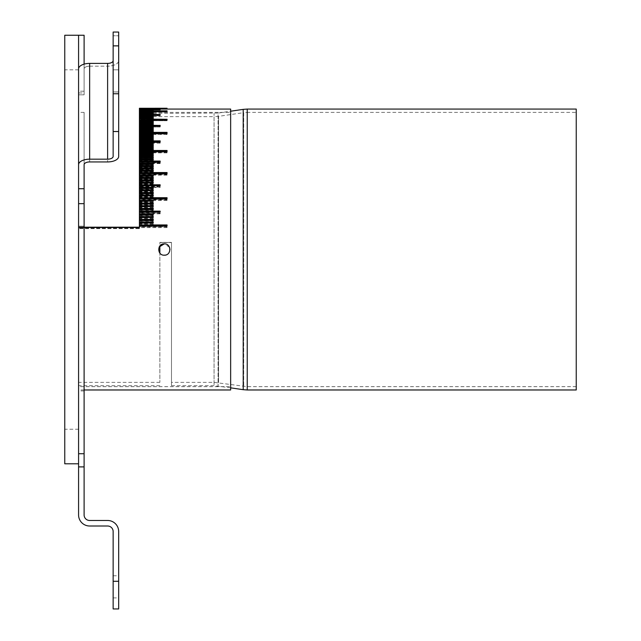 <?xml version="1.0" encoding="UTF-8"?>
<svg xmlns="http://www.w3.org/2000/svg" width="641" height="641" viewBox="0 0 641 641"><rect width="100%" height="100%" fill="white"/><g stroke="black" fill="none" stroke-linecap="round" stroke-linejoin="round"><path stroke-width="0.48" stroke-dasharray="3.21 2.4" d="M64.757 35.255L64.757 463.796M78.579 463.796L78.579 35.255L78.579 94.812L78.579 91.198L84.107 91.198L84.107 94.812L84.107 64.14M113.145 60.639L113.145 156.412L113.145 60.639A5.529 2.764 -0 0 1 107.608 63.403L89.644 63.403A11.057 5.529 0 0 0 78.579 68.932L78.579 164.705A11.057 5.529 180 0 1 89.644 159.176L107.608 159.176A5.529 2.764 -0 0 0 113.145 156.412L113.145 93.762L118.673 93.762L118.673 131.525L113.145 131.525M159.865 242.578L171.476 242.402L159.865 242.402L171.476 242.578L159.865 242.578L159.865 382.373L159.865 242.578M171.476 242.578L171.476 382.373L171.476 242.578M171.476 242.402L171.476 385.698L171.476 242.402M159.865 245.984L159.865 253.075M139.409 228.637L139.409 116.678L139.409 228.637L78.579 228.637L139.409 228.637M139.409 228.108L139.409 113.361L139.409 228.108L78.579 228.108L139.409 228.108M78.579 228.108L78.579 385.698L78.579 228.108M576.243 389.976L576.243 109.074M576.243 249.645L576.243 112.391L576.243 249.645M84.107 226.898L78.579 226.898L78.579 112.391L78.579 226.898L78.579 226.185L78.579 226.898L84.107 226.898L84.107 112.391L84.107 226.898L84.107 226.185L78.579 226.185L84.107 226.185L84.107 226.898M78.579 226.185L78.579 390.946L78.579 226.185M84.107 226.185L84.107 390.946L84.107 226.185M113.145 608.95L113.145 581.299L118.673 581.299L118.673 608.95L113.145 608.95M118.673 131.525L118.673 156.412A11.057 5.529 180 0 1 107.608 161.941L89.644 161.941L89.644 66.167A5.529 2.764 180 0 0 84.107 68.932L84.107 92.953L84.107 68.932A5.529 2.764 0 0 1 89.644 66.167L89.644 161.941A5.529 2.764 180 0 0 84.107 164.705L84.107 466.896L78.579 466.896L78.579 514.947A11.057 11.057 0 0 0 89.644 526.005L107.608 526.005A5.529 5.529 0 0 1 113.145 531.533L113.145 581.299M84.107 466.896L84.107 514.947A5.529 5.529 0 0 0 89.644 520.476L107.608 520.476A11.057 11.057 0 0 1 118.673 531.533L118.673 581.299M113.145 586.836L113.145 575.77L113.145 586.836M113.145 80.878L113.145 69.821L113.145 80.878M118.673 32.05L118.673 45.872L113.145 45.872L113.145 32.05L118.673 32.05M118.673 60.639L118.673 35.752L113.145 35.752L118.673 35.752L118.673 60.639A11.057 5.529 0 0 1 107.608 66.167A11.057 5.529 -0 0 0 118.673 60.639M113.145 45.872L113.145 93.762M118.673 93.762L118.673 45.872M118.673 80.878L118.673 91.935L118.673 80.878M118.673 586.836L118.673 575.77L118.673 586.836M78.579 466.896L78.579 188.734L84.107 188.734M78.579 92.953L84.107 92.953L84.107 94.812L84.107 92.953L78.579 92.953L78.579 94.812L84.107 94.812L78.579 94.812M84.107 35.255L84.107 91.198L78.579 91.198M89.644 66.167L107.608 66.167L107.608 161.941L107.608 66.167L89.644 66.167M159.224 246.985L158.623 249.525C158.271 256.841 170.306 256.841 169.961 249.525M169.48 247.25L164.288 243.86M230.648 386.659L230.648 112.391L230.648 386.659L78.579 386.659L78.579 227.723L139.409 227.723L78.579 227.723L78.579 386.659M84.107 389.976L78.579 389.976L78.579 227.194L139.409 227.194L139.409 227.723L139.409 108.249L167.053 108.257L167.053 109.082L139.409 109.082L153.231 109.098L153.231 108.313L153.231 109.146L139.409 109.138L139.409 109.739L139.409 108.834L139.409 110.044L139.409 109.122L153.231 109.114L153.231 108.289L153.231 109.138L139.409 109.146M230.648 389.976L230.648 109.074M139.409 120.091L139.409 121.189L139.409 120.091M139.409 121.261L139.409 122.359L139.409 121.261M139.409 122.471L139.409 123.585L139.409 122.471M139.409 123.737L139.409 124.859L139.409 123.737M139.409 125.051L139.409 126.181L139.409 125.051M139.409 126.421L139.409 127.551L139.409 126.421M139.409 127.839L139.409 128.969L139.409 127.839M139.409 129.298L139.409 130.444L139.409 129.298M139.409 130.812L139.409 131.966L139.409 130.812M139.409 132.375L139.409 133.528L139.409 132.375M139.409 133.985L139.409 135.139L139.409 133.985M139.409 135.636L139.409 136.797L139.409 134.987L139.409 135.66L153.231 135.66L153.231 134.987L139.409 134.987M139.409 137.342L139.409 138.504L139.409 136.669L139.409 137.334L153.231 137.334L153.231 136.669L153.231 137.831L139.409 137.831M139.409 139.089L139.409 140.251L139.409 139.089M139.409 140.876L139.409 142.046L139.409 140.876M139.409 142.711L139.409 145.018L139.409 142.711M139.409 144.586L139.409 146.925L139.409 144.586M139.409 146.509L139.409 147.678L139.409 146.509M139.409 148.472L139.409 149.641L139.409 148.472M139.409 150.475L139.409 151.645L139.409 150.475M139.409 152.51L139.409 153.688L139.409 152.51M139.409 154.593L139.409 155.763L139.409 154.593M139.409 158.872L139.409 160.034L139.409 158.872M139.409 163.295L139.409 164.457L139.409 163.295M139.409 165.554L139.409 166.716L139.409 165.554M139.409 167.854L139.409 169.008L139.409 167.854M139.409 170.186L139.409 171.331L139.409 170.186M139.409 172.541L139.409 173.687L139.409 172.541M139.409 174.937L139.409 176.075L139.409 174.937M139.409 177.357L139.409 178.494L139.409 177.357M139.409 179.809L139.409 180.938L139.409 179.809M139.409 182.292L139.409 183.414L139.409 182.292M139.409 184.8L139.409 185.914L139.409 184.8M139.409 187.332L139.409 188.438L139.409 187.332M139.409 189.888L139.409 190.994L139.409 189.888M139.409 192.476L139.409 193.566L139.409 192.476M139.409 195.08L139.409 196.162L139.409 195.08M139.409 197.708L139.409 198.782L139.409 197.708M139.409 200.353L139.409 201.418L139.409 200.353M139.409 203.021L139.409 204.078L139.409 201.979L139.409 203.037L153.231 203.037L153.231 201.979L153.231 203.293L139.409 203.293M139.409 205.713L139.409 204.655L139.409 205.705L153.231 205.705L153.231 204.92L139.409 204.92M139.409 208.413L139.409 207.355L139.409 208.389L153.231 208.389L153.231 207.355L153.231 208.654L139.409 208.654M139.409 211.137L139.409 212.155L139.409 211.137M139.409 213.87L139.409 214.879L139.409 213.87M139.409 216.626L139.409 217.62L139.409 216.626M139.409 219.39L139.409 220.376L139.409 219.39M139.409 222.163L139.409 223.14L139.409 222.163M139.409 224.951L139.409 225.912L139.409 224.951M84.107 227.194L78.579 227.194L78.579 389.976M78.579 227.194L78.579 227.723L78.579 227.194M139.409 150.563L139.409 149.682L139.409 150.563M153.231 150.859L153.231 150.266L153.231 150.859L139.409 150.859M153.231 150.266L153.231 149.682L153.231 150.274L139.409 150.274L153.231 150.266M153.231 149.682L139.409 149.682M153.231 146.356L153.231 145.755L153.231 146.925L153.231 146.356L139.409 146.356M153.231 144.586L153.231 145.763L139.409 145.755M153.231 146.316L139.409 146.316M153.231 146.925L139.409 146.925M139.409 148.584L139.409 147.694L139.409 148.584M153.231 148.872L153.231 147.694L153.231 148.872L139.409 148.872M153.231 148.271L139.409 148.271M153.231 147.694L139.409 147.694M153.231 148.295L139.409 148.295M153.231 194.383L153.231 195.144L153.231 194.383L139.409 194.383L139.409 195.144L139.409 194.383M153.231 194.055L139.409 194.055M153.231 194.824L139.409 194.824M153.231 195.144L139.409 195.144M139.409 197.372L139.409 196.675L139.409 197.372M153.231 197.757L153.231 196.675L153.231 197.757L139.409 197.757M153.231 197.444L139.409 197.444M153.231 196.675L139.409 196.675M153.231 196.987L139.409 196.987M153.231 189.239L153.231 189.992L153.231 189.239L139.409 189.239L139.409 189.992L139.409 189.239M153.231 188.887L139.409 188.887M153.231 189.64L139.409 189.64M153.231 189.992L139.409 189.992M139.409 192.18L139.409 191.459L139.409 192.18M153.231 192.556L153.231 191.459L153.231 192.556L139.409 192.556M153.231 192.22L139.409 192.22M153.231 191.459L139.409 191.459M153.231 191.803L139.409 191.803M153.231 165.162L153.231 165.827L153.231 165.162L139.409 165.162L139.409 165.827L139.409 165.162M153.231 164.665L139.409 164.665M153.231 165.33L139.409 165.33M153.231 165.827L139.409 165.827M139.409 184.568L139.409 183.815L139.409 184.568L153.231 184.552L153.231 183.815L153.231 184.937L139.409 184.937M153.231 183.815L139.409 183.815M153.231 184.199L139.409 184.199M153.231 156.428L153.231 157.053L153.231 156.428L139.409 156.428M153.231 155.883L139.409 155.883M153.231 156.5L139.409 156.5M153.231 157.053L139.409 157.053M153.231 159.192L153.231 158.023L153.231 159.192L139.409 159.192M153.231 158.656L139.409 158.656M153.231 158.023L139.409 158.023M153.231 158.559L139.409 158.559M153.231 144.465L153.231 143.848L153.231 145.018L153.231 144.465L139.409 144.465M153.231 142.711L153.231 143.88L139.409 143.848M153.231 144.401L139.409 144.401M153.231 145.018L139.409 145.018M139.409 154.641L139.409 153.776L139.409 154.641M153.231 154.946L153.231 153.776L153.231 154.946L139.409 154.946M153.231 154.385L139.409 154.385M153.231 153.776L139.409 153.776M153.231 154.337L139.409 154.337M153.231 134.987L153.231 136.309L139.409 136.309M153.231 135.475L139.409 135.475M153.231 136.148L139.409 136.148M139.409 139.305L139.409 138.4L139.409 139.305M153.231 139.562L153.231 138.4L153.231 139.562L139.409 139.562M153.231 138.913L139.409 138.913M153.231 138.4L139.409 138.4M153.231 139.049L139.409 139.049M153.231 130.916L153.231 130.219L153.231 131.365L153.231 130.916L139.409 130.916L139.409 131.365L139.409 130.219L139.409 130.916M153.231 130.219L139.409 130.219M153.231 130.66L139.409 130.66M153.231 131.365L139.409 131.365M139.409 132.679L139.409 131.758L139.409 132.679M153.231 132.911L153.231 131.758L153.231 132.911L139.409 132.911M153.231 132.222L139.409 132.222M153.231 131.758L139.409 131.758M153.231 132.447L139.409 132.447M153.231 117.319L153.231 116.542L153.231 117.607L139.409 117.319M153.231 116.534L153.231 115.612L153.231 116.662L139.409 116.542M153.231 116.822L139.409 116.822M153.231 117.607L139.409 117.607M153.231 119.643L153.231 118.561L153.231 119.643L139.409 119.643M153.231 115.076L153.231 118.849L139.409 118.881M153.231 118.561L139.409 118.561M153.231 119.33L139.409 119.33M153.231 181.715L153.231 182.445L153.231 181.715L139.409 181.715L139.409 182.445L139.409 181.715M153.231 181.315L139.409 181.315M153.231 182.044L139.409 182.044M153.231 182.445L139.409 182.445M153.231 116.662L214.054 116.678L214.054 382.373L214.054 113.361L214.054 385.698L214.054 116.678L218.565 116.35L218.565 382.709L218.565 116.35L243.692 112.656L243.692 386.403L243.692 112.656L247.234 112.391L247.234 386.659L247.234 112.391L576.243 112.391M153.231 115.877L139.409 115.877L153.231 115.861M153.231 115.612L139.409 115.612M153.231 116.398L139.409 116.398M153.231 176.836L153.231 177.549L153.231 176.836L139.409 176.836L139.409 177.549L139.409 176.836M153.231 176.411L139.409 176.411M153.231 177.116L139.409 177.116M153.231 177.549L139.409 177.549M139.409 179.624L139.409 178.847L139.409 179.624M153.231 179.985L153.231 178.847L153.231 179.985L139.409 179.985M153.231 179.568L139.409 179.568M153.231 178.847L139.409 178.847M153.231 179.264L139.409 179.264M153.231 140.812L153.231 140.171L153.231 141.341L153.231 140.812L139.409 140.812L139.409 141.341L139.409 140.171L139.409 140.812M153.231 140.171L139.409 140.171M153.231 140.7L139.409 140.7M153.231 141.341L139.409 141.341M153.231 161.364L153.231 160.202L153.231 161.364L139.409 161.364M153.231 160.843L139.409 160.843M153.231 160.202L139.409 160.202M153.231 160.723L139.409 160.723M153.231 114.707L153.231 113.914L153.231 114.947L139.409 114.947L139.409 113.914L139.409 114.707M153.231 113.914L139.409 113.914M153.231 114.146L139.409 114.146M153.231 114.947L139.409 114.947M153.231 137.831L153.231 137.334L153.231 137.999L139.409 137.999M153.231 137.174L139.409 137.174M153.231 136.669L139.409 136.669M153.231 113.241L153.231 112.431L153.231 113.441L139.409 113.241M153.231 112.431L139.409 112.431M153.231 112.64L139.409 112.64M153.231 111.406L153.231 113.713L139.409 113.441M139.409 114.058L139.409 113.145L139.409 114.058M153.231 114.162L153.231 113.145L153.231 114.162L139.409 114.162M153.231 113.361L218.076 113.072L218.076 385.986L218.076 113.072L230.648 111.222M153.231 113.145L139.409 113.145M153.231 113.946L139.409 113.946M153.231 111.446L153.231 110.629L153.231 111.598L139.409 111.598L139.409 110.629L139.409 111.446M153.231 110.629L139.409 110.629M153.231 110.781L139.409 110.781M153.231 111.598L139.409 111.598M153.231 112.768L139.409 112.768M153.231 111.959L139.409 112.159L139.409 111.173L139.409 111.983L167.053 111.983L167.053 111.173L167.053 112.159L139.409 112.159M153.231 111.774L139.409 111.774M153.231 112.584L139.409 112.584M153.231 108.257L153.231 109.082L139.409 109.082L160.146 109.09L160.146 109.915L139.409 110.044M153.231 108.289L139.409 108.305L153.231 108.289M153.231 109.948L153.231 108.433L153.231 109.307L139.409 109.307M153.231 109.258L139.409 109.258L139.409 108.377L139.409 109.25L153.231 109.25L153.231 108.377L153.231 109.25M153.231 109.307L153.231 108.609L153.231 109.491L139.409 109.491M153.231 109.162L139.409 109.162M153.231 110.044L153.231 111.286L139.409 111.286M153.231 111.141L139.409 111.141M153.231 111.286L153.231 110.837M153.231 110.813L139.409 110.813M153.231 110.685L139.409 110.685M153.231 113.024L139.409 113.024M153.231 112.832L139.409 112.832M153.231 112.215L139.409 112.215M153.231 112.391L230.648 112.391M153.231 114.467L139.409 114.467M153.231 113.441L153.231 114.234L139.409 114.234M153.231 113.505L139.409 113.505M153.231 113.713L139.409 113.713M153.231 120.091L153.231 121.189M153.231 120.853L139.409 120.853M153.231 116.75L139.409 116.75M153.231 117.023L139.409 117.023M153.231 122.471L153.231 124.354L139.409 124.354L139.409 123.24L139.409 124.354M153.231 124.354L153.231 123.24L139.409 123.609M153.231 121.261L153.231 122.006L139.409 122.006L139.409 123.096L139.409 121.99L153.231 122.359L139.409 122.351M153.231 126.421L153.231 127.551M153.231 127.142L139.409 127.142M153.231 123.737L153.231 124.474L139.409 124.474M153.231 129.298L153.231 130.444M153.231 130.003L139.409 130.003M153.231 127.839L153.231 128.553L139.409 128.553M153.231 128.553L153.231 128.969M153.231 133.985L153.231 135.139M153.231 134.658L139.409 134.658M153.231 130.812L153.231 131.509L139.409 131.509M153.231 131.509L153.231 131.966M153.231 137.999L153.231 138.504M153.231 136.309L153.231 136.797M153.231 187.332L153.231 188.438M153.231 187.693L139.409 187.693M153.231 139.089L153.231 139.73L139.409 139.73M153.231 139.73L153.231 140.251M153.231 143.336L139.409 143.336M153.231 182.292L139.409 182.685M153.231 182.685L153.231 183.414M153.231 146.509L153.231 147.678M153.231 147.109L139.409 147.109M153.231 145.203L139.409 145.203M153.231 152.51L153.231 153.688M153.231 153.079L139.409 153.079M153.231 148.472L153.231 149.065L139.409 149.065M153.231 149.065L153.231 149.641M167.053 150.475L167.053 151.645M167.053 151.052L139.409 151.052M153.231 154.593L153.231 155.146L139.409 155.146M153.231 155.146L153.231 155.763M153.231 156.716L153.231 157.886M153.231 157.253L139.409 157.253M160.146 161.059L160.146 161.58L139.409 161.58M160.146 161.58L160.146 162.229M153.231 163.295L153.231 164.457M153.231 163.792L139.409 163.792M153.231 158.872L153.231 159.401L139.409 159.401M153.231 159.401L153.231 160.034M153.231 167.854L153.231 169.008M153.231 168.327L139.409 168.327M153.231 165.554L153.231 166.043L139.409 166.043M153.231 166.043L153.231 166.716M160.146 108.834L160.146 109.739M153.231 109.739L139.409 109.739M160.146 109.659L139.409 109.659L139.409 108.738L139.409 109.635L153.231 109.635L153.231 108.738L153.231 109.635M153.231 170.186L153.231 170.642L139.409 170.642M153.231 170.642L153.231 171.331M160.146 109.915L139.409 109.699L139.409 110.645L139.409 109.827L153.231 109.827L153.231 110.645L139.409 110.645M160.146 109.827L160.146 109.002L139.409 109.074L167.053 109.082M160.146 109.002L139.409 109.002M160.146 125.051L160.146 125.78L139.409 125.78M160.146 125.78L160.146 126.181M153.231 110.957L139.409 110.957M153.231 109.323L153.231 110.252L139.409 110.252L139.409 109.323L139.409 110.148L153.231 110.148L153.231 109.323L139.409 109.323M153.231 110.276L139.409 110.276L153.231 110.292M153.231 111.093L139.409 111.093M153.231 116.117L139.409 116.117M153.231 109.363L153.231 108.529L153.231 109.411L139.409 109.427L139.409 108.529L139.409 109.411L153.231 109.411L139.409 109.363M153.231 110.252L139.409 110.252M153.231 110.645L153.231 109.827M153.231 109.699L139.409 109.699M153.231 110.524L139.409 110.524M153.231 108.529L139.409 108.529M153.231 108.585L139.409 108.585M153.231 108.81L139.409 108.81M153.231 108.738L139.409 108.738M153.231 109.563L139.409 109.563M167.053 110.837L167.053 111.806M153.231 111.806L139.409 111.806M167.053 111.646L139.409 111.646M153.231 109.226L139.409 109.226M153.231 108.417L139.409 108.417M153.231 108.377L139.409 108.377M167.053 132.375L167.053 133.528M167.053 133.064L139.409 133.064M167.053 118.986L167.053 119.747L139.409 119.747M153.231 109.435L139.409 109.435M153.231 109.491L153.231 108.834M160.146 140.876L160.146 141.517L139.409 141.517M160.146 141.517L160.146 142.046M153.231 110.396L139.409 110.396M153.231 117.984L139.409 117.984M153.231 117.696L139.409 117.696M153.231 115.26L139.409 115.26M160.146 114.226L160.146 115.019L139.409 115.019M167.053 226.786L167.053 227.603L167.053 226.786L139.409 226.786L139.409 227.603L139.409 226.786M167.053 226.65L139.409 226.65M167.053 227.475L139.409 227.475M167.053 227.603L139.409 227.603M153.231 118.697L139.409 118.697M153.231 118.849L139.409 119.002M153.231 221.241L153.231 222.05L153.231 221.241L139.409 221.241L139.409 222.05L139.409 221.241M153.231 221.073L139.409 221.073M153.231 221.89L139.409 221.89M153.231 222.05L139.409 222.05M139.409 224.414L139.409 223.861L139.409 224.414M153.231 224.823L153.231 223.861L153.231 224.823L139.409 224.823M153.231 224.679L139.409 224.679M153.231 223.861L139.409 223.861M153.231 224.005L139.409 224.005M153.231 215.745L153.231 216.546L153.231 215.745L139.409 215.745L139.409 216.546L139.409 215.745M153.231 215.544L139.409 215.544M153.231 216.354L139.409 216.354M153.231 216.546L139.409 216.546M139.409 218.893L139.409 218.301L139.409 218.893M153.231 219.294L153.231 218.301L153.231 219.294L139.409 219.294M153.231 219.11L139.409 219.11M153.231 218.301L139.409 218.301M153.231 218.485L139.409 218.485M153.231 210.296L153.231 211.097L153.231 210.296L139.409 210.296L139.409 211.097L139.409 210.296M153.231 210.072L139.409 210.072M153.231 210.865L139.409 210.865M153.231 211.097L139.409 211.097M160.146 213.012L160.146 213.814L160.146 213.012L139.409 213.012L139.409 213.814L139.409 213.012M160.146 212.796L139.409 212.796M160.146 213.605L139.409 213.605M160.146 213.814L139.409 213.814M153.231 204.92L139.409 204.655M153.231 204.655L153.231 205.44L139.409 205.44M153.231 205.44L153.231 205.961L139.409 205.961M153.231 208.149L139.409 208.149M153.231 207.355L139.409 207.355M153.231 207.596L139.409 207.596M167.053 199.607L167.053 200.385L167.053 199.607L139.409 199.607L139.409 200.385L139.409 199.607M167.053 200.385L139.409 200.385M167.053 200.096L139.409 200.096M167.053 199.319L139.409 199.319M153.231 202.756L139.409 202.756M153.231 201.979L139.409 201.979M153.231 202.252L139.409 202.252M167.053 174.44L167.053 175.137L167.053 174.44L139.409 174.44L139.409 175.137L139.409 174.44M167.053 173.999L139.409 173.999M167.053 174.697L139.409 174.697M167.053 175.137L139.409 175.137M139.409 187.076L139.409 186.339L139.409 187.076L160.146 187.084L160.146 186.339L160.146 187.452L139.409 187.452M160.146 186.339L139.409 186.339M160.146 186.707L139.409 186.707M167.053 120.42L167.053 119.651L167.053 120.748L139.409 120.748L139.409 119.651L139.409 120.42M167.053 120.748L139.409 120.748M167.053 119.987L139.409 119.987M167.053 119.651L139.409 119.651M160.146 126.606L160.146 125.876L160.146 127.006L139.409 127.006L139.409 125.876L139.409 126.606M160.146 125.876L139.409 125.876M160.146 126.285L139.409 126.285M160.146 127.006L139.409 127.006M167.053 111.342L139.409 111.342M167.053 111.173L139.409 111.173M160.146 115.524L160.146 114.739L160.146 115.781L139.409 115.781L139.409 114.739L139.409 115.524M160.146 114.739L139.409 114.739M160.146 114.987L139.409 114.987M160.146 115.781L139.409 115.781M160.146 142.614L160.146 141.99L160.146 143.159L160.146 142.614L139.409 142.614L139.409 143.159L139.409 141.99L139.409 142.614M160.146 143.159L139.409 143.159M160.146 142.526L139.409 142.526M160.146 141.99L139.409 141.99M153.231 129.434L153.231 128.721L153.231 129.859L153.231 129.434L139.409 129.434L139.409 129.859L139.409 128.721L139.409 129.434M153.231 128.721L139.409 128.721M153.231 129.153L139.409 129.153M153.231 129.859L139.409 129.859M167.053 134.033L167.053 133.352L167.053 134.506L167.053 134.033L139.409 134.033L139.409 134.506L139.409 133.352L139.409 134.033M167.053 133.352L139.409 133.352M167.053 133.825L139.409 133.825M167.053 134.506L139.409 134.506M153.231 125.267L153.231 124.53L153.231 125.652L139.409 125.652L139.409 124.53L139.409 125.267M153.231 124.53L139.409 124.53M153.231 124.923L139.409 124.923M153.231 125.652L139.409 125.652M139.409 128.2L139.409 127.279L139.409 128.2M153.231 128.408L153.231 127.279L153.231 128.408L139.409 128.408M153.231 127.695L139.409 127.695M153.231 127.279L139.409 127.279M153.231 127.992L139.409 127.992M153.231 122.735L153.231 121.99L153.231 123.096L139.409 122.735M153.231 123.096L139.409 123.096M153.231 123.977L139.409 123.977M153.231 169.737L153.231 170.418L153.231 169.737L139.409 169.737L139.409 170.418L139.409 169.737M153.231 169.264L139.409 169.264M153.231 169.953L139.409 169.953M153.231 170.418L139.409 170.418M139.409 172.421L139.409 171.612L139.409 172.421M153.231 172.766L153.231 171.612L153.231 172.766L139.409 172.766M153.231 172.309L139.409 172.309M153.231 171.612L139.409 171.612M153.231 172.068L139.409 172.068M160.146 162.926L160.146 163.575L160.146 162.926L139.409 162.926L139.409 163.575L139.409 162.926M160.146 163.575L139.409 163.575M160.146 163.07L139.409 163.07M160.146 162.413L139.409 162.413M139.409 167.766L139.409 166.948L139.409 167.766M153.231 168.102L153.231 166.948L153.231 168.102L139.409 168.102M153.231 167.621L139.409 167.621M153.231 166.948L139.409 166.948M153.231 167.429L139.409 167.429M153.231 121.55L153.231 120.796L153.231 121.894L139.409 121.894L139.409 120.796L139.409 121.55M153.231 120.796L139.409 120.796M153.231 121.141L139.409 121.141M153.231 121.894L139.409 121.894M167.053 152.286L167.053 152.879L167.053 152.286L139.409 152.286L139.409 152.879L139.409 152.286M167.053 151.709L139.409 151.709M167.053 152.31L139.409 152.31M167.053 152.879L139.409 152.879M167.053 172.541L167.053 173.687M167.053 172.99L139.409 172.99M139.409 118.449L139.409 117.527L139.409 118.449M153.231 118.601L153.231 117.527L153.231 118.601L139.409 118.601M153.231 117.824L139.409 117.824M153.231 117.527L139.409 117.527M153.231 118.305L139.409 118.305M153.231 174.937L153.231 176.075M153.231 175.37L139.409 175.37M160.146 184.8L139.409 185.177M160.146 185.177L160.146 185.914M153.231 179.809L153.231 180.938M153.231 180.217L139.409 180.217M153.231 177.357L153.231 177.781L139.409 177.781M153.231 177.781L153.231 178.494M153.231 192.476L153.231 193.566M153.231 192.805L139.409 192.805M153.231 189.888L139.409 190.241M153.231 190.241L153.231 190.994M167.053 197.708L167.053 198.782M167.053 198.013L139.409 198.013M153.231 195.08L139.409 195.401M153.231 195.401L153.231 196.162M153.231 203.293L153.231 204.078M153.231 200.353L139.409 200.641M153.231 200.641L153.231 201.418M153.231 208.654L153.231 209.447M153.231 205.961L153.231 206.755M153.231 213.87L153.231 214.879M153.231 214.078L139.409 214.078M160.146 211.137L139.409 211.362M160.146 211.362L160.146 212.155M153.231 219.39L153.231 220.376M153.231 219.559L139.409 219.559M153.231 216.626L139.409 216.81M153.231 216.81L153.231 217.62M167.053 224.951L167.053 225.912M167.053 225.095L139.409 225.095M153.231 222.163L139.409 222.323M153.231 222.323L153.231 223.14M243.211 109.371L243.211 389.688M247.234 109.074L247.234 389.976M78.579 453.724L84.107 453.724M84.107 203.662L78.579 203.662M107.608 63.403L107.608 159.176M89.644 159.176L89.644 63.403M78.579 69.821L64.757 69.821M78.579 429.238L64.757 429.238M230.648 387.837L214.054 385.698L171.476 385.698M159.865 385.698L78.579 385.698M576.243 386.659L247.234 386.659L214.054 382.373L171.476 382.373M159.865 382.373L78.579 382.373M84.107 112.391L78.579 112.391M84.107 390.946L78.579 390.946M113.145 91.935L118.673 91.935L113.145 91.935M113.145 69.821L118.673 69.821L113.145 69.821M113.145 597.893L118.673 597.893M113.145 575.77L118.673 575.77"/><path stroke-width="0.96" d="M118.673 581.299L113.145 581.299L113.145 608.95L118.673 608.95L118.673 531.533A11.057 11.057 0 0 0 107.608 520.476L89.644 520.476A5.529 5.529 0 0 1 84.107 514.947L84.107 164.705A5.529 2.764 0 0 1 89.644 161.941L107.608 161.941A11.057 5.529 180 0 0 118.673 156.412L118.673 93.762L113.145 93.762L113.145 156.412A5.529 2.764 180 0 1 107.608 159.176L89.644 159.176A11.057 5.529 180 0 0 78.579 164.705L78.579 463.796L64.757 463.796L64.757 35.255L78.579 35.255L78.579 164.705L78.579 68.932A11.057 5.529 0 0 1 89.644 63.403L107.608 63.403A5.529 2.764 180 0 0 113.145 60.639M159.865 253.075L159.865 245.984M247.234 109.074L576.243 109.074L576.243 389.976L247.234 389.976L247.234 109.074L243.211 109.371L243.211 389.688L247.234 389.976M113.145 581.299L113.145 531.533A5.529 5.529 0 0 0 107.608 526.005L89.644 526.005A11.057 11.057 0 0 1 78.579 514.947L78.579 466.896L84.107 466.896M113.145 93.762L113.145 45.872L118.673 45.872L118.673 32.05L113.145 32.05L113.145 45.872M118.673 45.872L118.673 93.762M84.107 188.734L78.579 188.734L78.579 466.896M78.579 94.812L78.579 92.953M84.107 64.14L84.107 35.255L78.579 35.255L78.579 91.198M164.288 243.86C171.604 243.508 171.604 255.543 164.288 255.198C156.981 255.543 156.981 243.508 164.288 243.86L159.224 246.985M169.961 249.525L169.48 247.25M160.146 109.074L230.648 109.074L230.648 389.976L84.107 389.976M167.053 119.306L139.409 118.986L167.053 119.306L167.053 120.067L139.409 120.067L139.409 227.194L84.107 227.194M153.231 108.834L153.231 108.265L139.409 108.265L139.409 118.986M153.231 108.265L167.053 108.249L167.053 109.074M153.231 108.433L139.409 108.433M153.231 108.481L139.409 108.481M153.231 108.345L139.409 108.313L153.231 108.345M153.231 110.837L153.231 110.324L139.409 110.324M153.231 110.468L139.409 110.468M153.231 110.324L139.409 109.996M153.231 109.996L139.409 109.867M153.231 114.226L153.231 112.223L139.409 112.223M153.231 112.223L139.409 112.023M153.231 112.023L153.231 111.406L139.409 111.406M153.231 111.582L139.409 111.582M153.231 113.665L139.409 113.665M153.231 113.441L139.409 113.441M153.231 112.704L139.409 112.704M153.231 112.912L139.409 112.912M139.409 120.428L153.231 120.428L153.231 121.189L139.409 121.189M153.231 120.428L139.409 120.091M153.231 118.986L153.231 115.973L139.409 115.973M153.231 116.245L139.409 116.245M139.409 122.471L153.231 122.471L153.231 123.585L139.409 123.585M153.231 122.84L139.409 122.84M139.409 121.606L153.231 121.606L153.231 122.359L139.409 122.359M153.231 121.606L139.409 121.261M139.409 126.421L153.231 126.421L153.231 127.551L139.409 127.551M153.231 126.83L139.409 126.83M139.409 124.122L153.231 124.122L153.231 124.859L139.409 124.859M153.231 124.122L139.409 123.737M139.409 129.298L153.231 129.298L153.231 130.444L139.409 130.444M153.231 129.738L139.409 129.738M139.409 128.256L153.231 128.256L153.231 128.969L139.409 128.969M153.231 128.256L153.231 127.839L139.409 127.839M139.409 133.985L153.231 133.985L153.231 135.139L139.409 135.139M153.231 134.466L139.409 134.466M139.409 131.269L153.231 131.269L153.231 131.966L139.409 131.966M153.231 131.269L153.231 130.812L139.409 130.812M139.409 137.342L153.231 137.342L153.231 138.504L139.409 138.504M153.231 137.847L139.409 137.847M139.409 136.132L153.231 136.132L153.231 136.797L139.409 136.797M153.231 136.132L153.231 135.636L139.409 135.636M139.409 187.332L153.231 187.332L153.231 188.438L139.409 188.438M153.231 188.077L139.409 188.077M139.409 139.602L153.231 139.602L153.231 140.251L139.409 140.251M153.231 139.602L153.231 139.089L139.409 139.089M139.409 142.711L153.231 142.711L153.231 143.88L139.409 143.88M153.231 143.255L139.409 143.255M139.409 183.022L153.231 183.022L139.409 183.414M153.231 183.022L153.231 182.292L139.409 182.292M139.409 146.509L153.231 146.509L153.231 147.678L139.409 147.678M153.231 147.077L139.409 147.077M139.409 145.146L153.231 145.146L153.231 145.763L139.409 145.763M153.231 145.146L153.231 144.586L139.409 144.586M139.409 152.51L153.231 152.51L153.231 153.688L139.409 153.688M153.231 153.119L139.409 153.119M139.409 149.049L153.231 149.049L153.231 149.641L139.409 149.641M153.231 149.049L153.231 148.472L139.409 148.472M139.409 150.475L167.053 150.475L167.053 151.645L139.409 151.645M167.053 151.068L139.409 151.068M139.409 155.21L153.231 155.21L153.231 155.763L139.409 155.763M153.231 155.21L153.231 154.593L139.409 154.593M139.409 156.716L153.231 156.716L153.231 157.886L139.409 157.886M153.231 157.341L139.409 157.341M139.409 161.708L160.146 161.708L160.146 162.229L139.409 162.229M160.146 161.708L160.146 161.059L139.409 161.059M139.409 163.295L153.231 163.295L153.231 164.457L139.409 164.457M153.231 163.952L139.409 163.952M139.409 159.505L153.231 159.505L153.231 160.034L139.409 160.034M153.231 159.505L153.231 158.872L139.409 158.872M139.409 167.854L153.231 167.854L153.231 169.008L139.409 169.008M153.231 168.527L139.409 168.527M139.409 166.219L153.231 166.219L153.231 166.716L139.409 166.716M153.231 166.219L153.231 165.554L139.409 165.554M139.409 108.834L160.146 108.834L160.146 109.739L153.231 109.739M160.146 108.914L139.409 108.914M139.409 170.867L153.231 170.867L153.231 171.331L139.409 171.331M153.231 170.867L153.231 170.186L139.409 170.186M139.409 125.452L160.146 125.452L160.146 126.181L139.409 126.181M160.146 125.452L139.409 125.051M153.231 115.973L153.231 115.076L139.409 115.076M153.231 115.332L139.409 115.332M139.409 110.837L167.053 110.837L167.053 111.806L153.231 111.806M167.053 110.997L139.409 110.997M139.409 132.375L167.053 132.375L167.053 133.528L139.409 133.528M167.053 132.839L139.409 132.839M139.409 119.306L139.409 120.067M153.231 108.609L139.409 108.609M153.231 108.666L139.409 108.666M139.409 141.413L160.146 141.413L160.146 142.046L139.409 142.046M160.146 141.413L160.146 140.876L139.409 140.876M153.231 109.867L139.409 109.467M153.231 109.579L139.409 109.579M153.231 109.467L139.409 109.218M153.231 109.218L139.409 109.122M153.231 117.207L139.409 117.207M153.231 116.918L139.409 116.918M139.409 114.467L160.146 114.467L160.146 115.26L153.231 115.26M160.146 114.467L139.409 114.226M153.231 117.928L139.409 117.928M153.231 118.232L139.409 118.232M139.409 172.541L167.053 172.541L167.053 173.687L139.409 173.687M167.053 173.238L139.409 173.238M139.409 174.937L153.231 174.937L153.231 176.075L139.409 176.075M153.231 175.642L139.409 175.642M139.409 185.537L160.146 185.537L139.409 185.914M160.146 185.537L160.146 184.8L139.409 184.8M139.409 179.809L153.231 179.809L153.231 180.938L139.409 180.938M153.231 180.538L139.409 180.538M139.409 178.078L153.231 178.078L153.231 178.494L139.409 178.494M153.231 178.078L153.231 177.357L139.409 177.357M139.409 192.476L153.231 192.476L153.231 193.566L139.409 193.566M153.231 193.237L139.409 193.237M139.409 190.641L153.231 190.641L139.409 190.994M153.231 190.641L153.231 189.888L139.409 189.888M139.409 197.708L167.053 197.708L167.053 198.782L139.409 198.782M167.053 198.478L139.409 198.478M139.409 195.85L153.231 195.85L139.409 196.162M153.231 195.85L153.231 195.08L139.409 195.08M139.409 203.021L153.231 203.021L153.231 204.078L139.409 204.078M153.231 203.806L139.409 203.806M139.409 201.13L153.231 201.13L139.409 201.418M153.231 201.13L153.231 200.353L139.409 200.353M139.409 208.413L153.231 208.413L153.231 209.447L139.409 209.447M153.231 209.206L139.409 209.206M139.409 206.498L153.231 206.498L139.409 206.755M153.231 206.498L153.231 205.713L139.409 205.713M139.409 213.87L153.231 213.87L153.231 214.879L139.409 214.879M153.231 214.679L139.409 214.679M139.409 211.939L160.146 211.939L139.409 212.155M160.146 211.939L160.146 211.137L139.409 211.137M139.409 219.39L153.231 219.39L153.231 220.376L139.409 220.376M153.231 220.2L139.409 220.2M139.409 217.427L153.231 217.427L139.409 217.62M153.231 217.427L153.231 216.626L139.409 216.626M139.409 224.951L167.053 224.951L167.053 225.912L139.409 225.912M167.053 225.768L139.409 225.768M139.409 222.98L153.231 222.98L139.409 223.14M153.231 222.98L153.231 222.163L139.409 222.163M113.145 131.525L118.673 131.525M84.107 453.724L78.579 453.724M78.579 203.662L84.107 203.662M107.608 159.176L107.608 63.403M89.644 63.403L89.644 159.176M230.648 387.837L243.211 389.688M230.648 111.222L243.211 109.371"/></g></svg>
